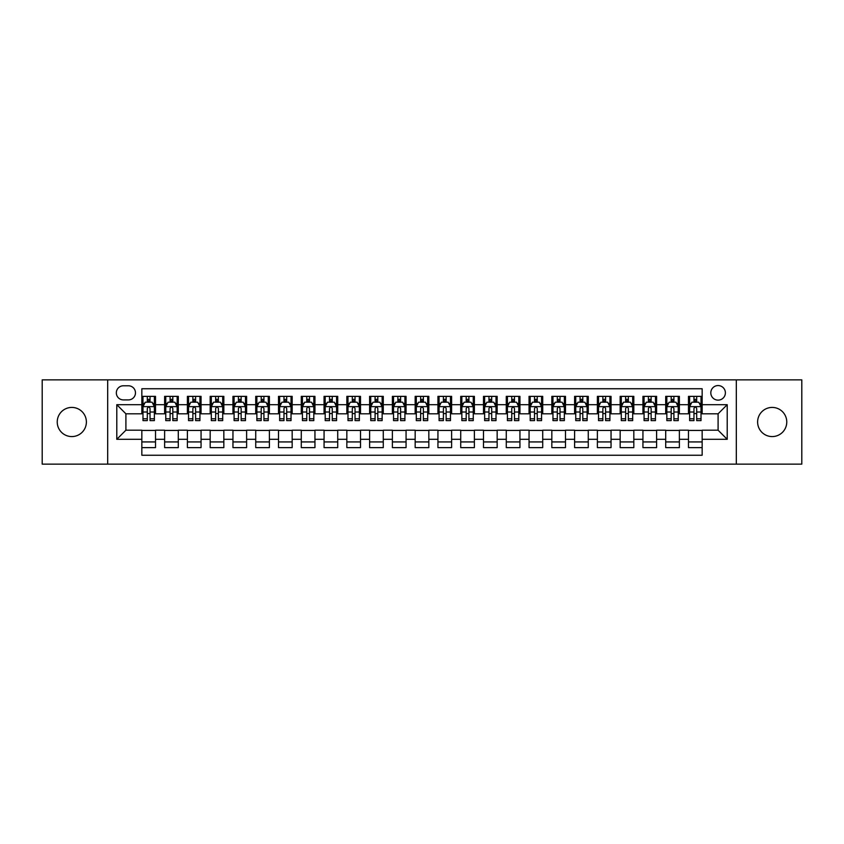 <?xml version="1.0" encoding="UTF-8"?>
<svg xmlns="http://www.w3.org/2000/svg" width="844" height="844" viewBox="0 0 844 844"><rect width="100%" height="100%" fill="white"/><g stroke="black" fill="none" stroke-linecap="round" stroke-linejoin="round"><path stroke-width="1.27" d="M772.186 407.42A14.58 14.58 0 0 0 757.617 422A14.58 14.58 0 0 0 772.186 436.58A14.58 14.58 0 0 0 786.766 422A14.58 14.58 0 0 0 772.186 407.42M71.814 407.42A14.58 14.58 0 0 0 57.234 422A14.58 14.58 0 0 0 71.814 436.58A14.58 14.58 0 0 0 86.383 422A14.58 14.58 0 0 0 71.814 407.42M718.096 385.56A7.29 7.29 0 0 0 710.806 392.85A7.29 7.29 0 0 0 718.096 400.13A7.29 7.29 0 0 0 725.386 392.85A7.29 7.29 0 0 0 718.096 385.56M736.316 464.137L801.8 464.137L801.8 379.863L736.316 379.863L736.316 464.137L107.684 464.137L107.684 379.863L42.2 379.863L42.2 464.137L107.684 464.137M702.155 396.374L688.482 396.374L688.482 404.687L679.378 404.687L679.378 413.803L688.482 413.803L688.482 404.687M679.378 404.687L679.378 396.374L665.705 396.374L665.705 404.687L656.6 404.687L656.6 413.803L665.705 413.803L665.705 404.687M656.6 404.687L656.6 396.374L642.938 396.374L642.938 404.687L633.823 404.687L633.823 413.803L642.938 413.803L642.938 404.687M633.823 404.687L633.823 396.374L620.161 396.374L620.161 404.687L611.045 404.687L611.045 413.803L620.161 413.803L620.161 404.687M611.045 404.687L611.045 396.374L597.383 396.374L597.383 404.687L588.268 404.687L588.268 413.803L597.383 413.803L597.383 404.687M588.268 404.687L588.268 396.374L574.606 396.374L574.606 404.687L565.491 404.687L565.491 413.803L574.606 413.803L574.606 404.687M565.491 404.687L565.491 396.374L551.828 396.374L551.828 404.687L542.713 404.687L542.713 413.803L551.828 413.803L551.828 404.687M542.713 404.687L542.713 396.374L529.051 396.374L529.051 404.687L519.936 404.687L519.936 413.803L529.051 413.803L529.051 404.687M519.936 404.687L519.936 396.374L506.273 396.374L506.273 404.687L497.158 404.687L497.158 413.803L506.273 413.803L506.273 404.687M497.158 404.687L497.158 396.374L483.496 396.374L483.496 404.687L474.391 404.687L474.391 413.803L483.496 413.803L483.496 404.687M474.391 404.687L474.391 396.374L460.718 396.374L460.718 404.687L451.614 404.687L451.614 413.803L460.718 413.803L460.718 404.687M451.614 404.687L451.614 396.374L437.941 396.374L437.941 404.687L428.836 404.687L428.836 413.803L437.941 413.803L437.941 404.687M428.836 404.687L428.836 396.374L415.164 396.374L415.164 404.687L406.059 404.687L406.059 413.803L415.164 413.803L415.164 404.687M406.059 404.687L406.059 396.374L392.386 396.374L392.386 404.687L383.281 404.687L383.281 413.803L392.386 413.803L392.386 404.687M383.281 404.687L383.281 396.374L369.609 396.374L369.609 404.687L360.504 404.687L360.504 413.803L369.609 413.803L369.609 404.687M360.504 404.687L360.504 396.374L346.842 396.374L346.842 404.687L337.727 404.687L337.727 413.803L346.842 413.803L346.842 404.687M337.727 404.687L337.727 396.374L324.064 396.374L324.064 404.687L314.949 404.687L314.949 413.803L324.064 413.803L324.064 404.687M314.949 404.687L314.949 396.374L301.287 396.374L301.287 404.687L292.172 404.687L292.172 413.803L301.287 413.803L301.287 404.687M292.172 404.687L292.172 396.374L278.509 396.374L278.509 404.687L269.394 404.687L269.394 413.803L278.509 413.803L278.509 404.687M269.394 404.687L269.394 396.374L255.732 396.374L255.732 404.687L246.617 404.687L246.617 413.803L255.732 413.803L255.732 404.687M246.617 404.687L246.617 396.374L232.955 396.374L232.955 404.687L223.839 404.687L223.839 413.803L232.955 413.803L232.955 404.687M223.839 404.687L223.839 396.374L210.177 396.374L210.177 404.687L201.062 404.687L201.062 413.803L210.177 413.803L210.177 404.687M201.062 404.687L201.062 396.374L187.4 396.374L187.4 404.687L178.295 404.687L178.295 413.803L187.4 413.803L187.4 404.687M178.295 404.687L178.295 396.374L164.622 396.374L164.622 413.803L155.518 413.803L155.518 396.374L141.845 396.374M141.845 447.626L155.518 447.626L155.518 430.197L164.622 430.197L164.622 447.626L178.295 447.626L178.295 430.197L187.4 430.197L187.4 439.313L178.295 439.313M187.4 439.313L187.4 447.626L201.062 447.626L201.062 430.197L210.177 430.197L210.177 439.313L201.062 439.313M210.177 439.313L210.177 447.626L223.839 447.626L223.839 430.197L232.955 430.197L232.955 439.313L223.839 439.313M232.955 439.313L232.955 447.626L246.617 447.626L246.617 430.197L255.732 430.197L255.732 439.313L246.617 439.313M255.732 439.313L255.732 447.626L269.394 447.626L269.394 430.197L278.509 430.197L278.509 439.313L269.394 439.313M278.509 439.313L278.509 447.626L292.172 447.626L292.172 430.197L301.287 430.197L301.287 439.313L292.172 439.313M301.287 439.313L301.287 447.626L314.949 447.626L314.949 430.197L324.064 430.197L324.064 439.313L314.949 439.313M324.064 439.313L324.064 447.626L337.727 447.626L337.727 430.197L346.842 430.197L346.842 439.313L337.727 439.313M346.842 439.313L346.842 447.626L360.504 447.626L360.504 430.197L369.609 430.197L369.609 439.313L360.504 439.313M369.609 439.313L369.609 447.626L383.281 447.626L383.281 430.197L392.386 430.197L392.386 439.313L383.281 439.313M392.386 439.313L392.386 447.626L406.059 447.626L406.059 430.197L415.164 430.197L415.164 439.313L406.059 439.313M415.164 439.313L415.164 447.626L428.836 447.626L428.836 430.197L437.941 430.197L437.941 439.313L428.836 439.313M437.941 439.313L437.941 447.626L451.614 447.626L451.614 430.197L460.718 430.197L460.718 439.313L451.614 439.313M460.718 439.313L460.718 447.626L474.391 447.626L474.391 430.197L483.496 430.197L483.496 439.313L474.391 439.313M483.496 439.313L483.496 447.626L497.158 447.626L497.158 430.197L506.273 430.197L506.273 439.313L497.158 439.313M506.273 439.313L506.273 447.626L519.936 447.626L519.936 430.197L529.051 430.197L529.051 439.313L519.936 439.313M529.051 439.313L529.051 447.626L542.713 447.626L542.713 430.197L551.828 430.197L551.828 439.313L542.713 439.313M551.828 439.313L551.828 447.626L565.491 447.626L565.491 430.197L574.606 430.197L574.606 439.313L565.491 439.313M574.606 439.313L574.606 447.626L588.268 447.626L588.268 430.197L597.383 430.197L597.383 439.313L588.268 439.313M597.383 439.313L597.383 447.626L611.045 447.626L611.045 430.197L620.161 430.197L620.161 439.313L611.045 439.313M620.161 439.313L620.161 447.626L633.823 447.626L633.823 430.197L642.938 430.197L642.938 439.313L633.823 439.313M642.938 439.313L642.938 447.626L656.6 447.626L656.6 430.197L665.705 430.197L665.705 439.313L656.6 439.313M665.705 439.313L665.705 447.626L679.378 447.626L679.378 430.197L688.482 430.197L688.482 439.313L679.378 439.313M123.403 399.908L128.415 399.908A7.058 7.058 0 0 0 135.473 392.85A7.058 7.058 0 0 0 128.415 385.782L123.403 385.782A7.058 7.058 0 0 0 116.335 392.85A7.058 7.058 0 0 0 123.403 399.908M736.316 379.863L107.684 379.863M702.155 404.687L702.155 388.746L141.845 388.746L141.845 413.803L125.904 413.803L125.904 430.197L141.845 430.197L141.845 455.254L702.155 455.254L702.155 430.197L718.096 430.197L718.096 413.803L702.155 413.803L702.155 404.687L727.211 404.687L727.211 439.313L702.155 439.313M141.845 439.313L116.788 439.313L116.788 404.687L141.845 404.687M688.482 439.313L688.482 447.626L702.155 447.626M141.845 402.071L142.984 402.071M147.31 402.071L150.042 402.071M154.378 402.071L155.518 402.071M141.845 413.571L142.984 413.571M147.31 413.571L150.042 413.571M154.378 413.571L155.518 413.571M141.845 430.429L155.518 430.429M141.845 441.929L155.518 441.929M164.622 413.571L165.762 413.571M170.087 413.571L172.82 413.571M177.156 413.571L178.295 413.571M164.622 402.071L165.762 402.071M170.087 402.071L172.82 402.071M177.156 402.071L178.295 402.071M164.622 430.429L178.295 430.429M164.622 441.929L178.295 441.929M187.4 430.429L201.062 430.429M187.4 441.929L201.062 441.929M187.4 402.071L188.539 402.071M192.865 402.071L195.597 402.071M199.933 402.071L201.062 402.071M187.4 413.571L188.539 413.571M192.865 413.571L195.597 413.571M199.933 413.571L201.062 413.571M210.177 430.429L223.839 430.429M210.177 441.929L223.839 441.929M210.177 402.071L211.316 402.071M215.642 402.071L218.374 402.071M222.7 402.071L223.839 402.071M210.177 413.571L211.316 413.571M215.642 413.571L218.374 413.571M222.7 413.571L223.839 413.571M232.955 430.429L246.617 430.429M232.955 441.929L246.617 441.929M232.955 402.071L234.094 402.071M238.419 402.071L241.152 402.071M245.477 402.071L246.617 402.071M232.955 413.571L234.094 413.571M238.419 413.571L241.152 413.571M245.477 413.571L246.617 413.571M255.732 430.429L269.394 430.429M255.732 441.929L269.394 441.929M255.732 402.071L256.871 402.071M261.197 402.071L263.929 402.071M268.255 402.071L269.394 402.071M255.732 413.571L256.871 413.571M261.197 413.571L263.929 413.571M268.255 413.571L269.394 413.571M278.509 430.429L292.172 430.429M278.509 441.929L292.172 441.929M278.509 402.071L279.649 402.071M283.974 402.071L286.707 402.071M291.032 402.071L292.172 402.071M278.509 413.571L279.649 413.571M283.974 413.571L286.707 413.571M291.032 413.571L292.172 413.571M301.287 430.429L314.949 430.429M301.287 441.929L314.949 441.929M301.287 402.071L302.426 402.071M306.752 402.071L309.484 402.071M313.81 402.071L314.949 402.071M301.287 413.571L302.426 413.571M306.752 413.571L309.484 413.571M313.81 413.571L314.949 413.571M324.064 430.429L337.727 430.429M324.064 441.929L337.727 441.929M324.064 402.071L325.204 402.071M329.529 402.071L332.262 402.071M336.587 402.071L337.727 402.071M324.064 413.571L325.204 413.571M329.529 413.571L332.262 413.571M336.587 413.571L337.727 413.571M346.842 430.429L360.504 430.429M346.842 441.929L360.504 441.929M346.842 402.071L347.981 402.071M352.307 402.071L355.039 402.071M359.365 402.071L360.504 402.071M346.842 413.571L347.981 413.571M352.307 413.571L355.039 413.571M359.365 413.571L360.504 413.571M369.609 430.429L383.281 430.429M369.609 441.929L383.281 441.929M369.609 402.071L370.748 402.071M375.084 402.071L377.817 402.071M382.142 402.071L383.281 402.071M369.609 413.571L370.748 413.571M375.084 413.571L377.817 413.571M382.142 413.571L383.281 413.571M392.386 430.429L406.059 430.429M392.386 441.929L406.059 441.929M392.386 402.071L393.526 402.071M397.862 402.071L400.594 402.071M404.92 402.071L406.059 402.071M392.386 413.571L393.526 413.571M397.862 413.571L400.594 413.571M404.92 413.571L406.059 413.571M415.164 430.429L428.836 430.429M415.164 441.929L428.836 441.929M415.164 402.071L416.303 402.071M420.628 402.071L423.371 402.071M427.697 402.071L428.836 402.071M415.164 413.571L416.303 413.571M420.628 413.571L423.371 413.571M427.697 413.571L428.836 413.571M437.941 430.429L451.614 430.429M437.941 441.929L451.614 441.929M437.941 402.071L439.08 402.071M443.406 402.071L446.138 402.071M450.474 402.071L451.614 402.071M437.941 413.571L439.08 413.571M443.406 413.571L446.138 413.571M450.474 413.571L451.614 413.571M460.718 430.429L474.391 430.429M460.718 441.929L474.391 441.929M460.718 402.071L461.858 402.071M466.183 402.071L468.916 402.071M473.252 402.071L474.391 402.071M460.718 413.571L461.858 413.571M466.183 413.571L468.916 413.571M473.252 413.571L474.391 413.571M483.496 430.429L497.158 430.429M483.496 441.929L497.158 441.929M483.496 402.071L484.635 402.071M488.961 402.071L491.693 402.071M496.019 402.071L497.158 402.071M483.496 413.571L484.635 413.571M488.961 413.571L491.693 413.571M496.019 413.571L497.158 413.571M506.273 430.429L519.936 430.429M506.273 441.929L519.936 441.929M506.273 402.071L507.413 402.071M511.738 402.071L514.471 402.071M518.796 402.071L519.936 402.071M506.273 413.571L507.413 413.571M511.738 413.571L514.471 413.571M518.796 413.571L519.936 413.571M529.051 430.429L542.713 430.429M529.051 441.929L542.713 441.929M529.051 402.071L530.19 402.071M534.516 402.071L537.248 402.071M541.574 402.071L542.713 402.071M529.051 413.571L530.19 413.571M534.516 413.571L537.248 413.571M541.574 413.571L542.713 413.571M551.828 430.429L565.491 430.429M551.828 441.929L565.491 441.929M551.828 402.071L552.968 402.071M557.293 402.071L560.026 402.071M564.351 402.071L565.491 402.071M551.828 413.571L552.968 413.571M557.293 413.571L560.026 413.571M564.351 413.571L565.491 413.571M574.606 430.429L588.268 430.429M574.606 441.929L588.268 441.929M574.606 402.071L575.745 402.071M580.071 402.071L582.803 402.071M587.129 402.071L588.268 402.071M574.606 413.571L575.745 413.571M580.071 413.571L582.803 413.571M587.129 413.571L588.268 413.571M597.383 430.429L611.045 430.429M597.383 441.929L611.045 441.929M597.383 402.071L598.523 402.071M602.848 402.071L605.581 402.071M609.906 402.071L611.045 402.071M597.383 413.571L598.523 413.571M602.848 413.571L605.581 413.571M609.906 413.571L611.045 413.571M620.161 430.429L633.823 430.429M620.161 441.929L633.823 441.929M620.161 402.071L621.3 402.071M625.626 402.071L628.358 402.071M632.683 402.071L633.823 402.071M620.161 413.571L621.3 413.571M625.626 413.571L628.358 413.571M632.683 413.571L633.823 413.571M642.938 430.429L656.6 430.429M642.938 441.929L656.6 441.929M642.938 402.071L644.067 402.071M648.403 402.071L651.135 402.071M655.461 402.071L656.6 402.071M642.938 413.571L644.067 413.571M648.403 413.571L651.135 413.571M655.461 413.571L656.6 413.571M665.705 430.429L679.378 430.429M665.705 441.929L679.378 441.929M665.705 402.071L666.844 402.071M671.18 402.071L673.913 402.071M678.238 402.071L679.378 402.071M665.705 413.571L666.844 413.571M671.18 413.571L673.913 413.571M678.238 413.571L679.378 413.571M688.482 430.429L702.155 430.429M688.482 441.929L702.155 441.929M688.482 402.071L689.622 402.071M693.958 402.071L696.69 402.071M701.016 402.071L702.155 402.071M688.482 413.571L689.622 413.571M693.958 413.571L696.69 413.571M701.016 413.571L702.155 413.571M125.904 413.803L116.788 404.687M125.904 430.197L116.788 439.313M727.211 404.687L718.096 413.803M727.211 439.313L718.096 430.197M150.042 399.339L147.31 399.339M154.378 418.782L150.042 418.782L150.042 420.628L154.378 420.628L154.378 406.745L152.099 402.187L145.263 402.187L142.984 406.745L142.984 420.628L147.31 420.628L147.31 418.782L142.984 418.782M142.984 406.745L142.984 396.374M154.378 406.745L154.378 396.374M147.31 402.187L147.31 396.374M150.042 396.374L150.042 402.187M150.042 418.782L150.042 408.443C149.135 406.692 148.227 406.692 147.31 408.443L147.31 418.782M172.82 399.339L170.087 399.339M177.156 418.782L172.82 418.782L172.82 420.628L177.156 420.628L177.156 406.745L174.877 402.187L168.04 402.187L165.762 406.745L165.762 420.628L170.087 420.628L170.087 418.782L165.762 418.782M165.762 406.745L165.762 396.374M177.156 406.745L177.156 396.374M170.087 402.187L170.087 396.374M172.82 396.374L172.82 402.187M172.82 418.782L172.82 408.443C171.912 406.692 171.005 406.692 170.087 408.443L170.087 418.782M195.597 399.339L192.865 399.339M199.933 418.782L195.597 418.782L195.597 420.628L199.933 420.628L199.933 406.745L197.654 402.187L190.818 402.187L188.539 406.745L188.539 420.628L192.865 420.628L192.865 418.782L188.539 418.782M188.539 406.745L188.539 396.374M199.933 406.745L199.933 396.374M192.865 402.187L192.865 396.374M195.597 396.374L195.597 402.187M195.597 418.782L195.597 408.443C194.69 406.692 193.782 406.692 192.865 408.443L192.865 418.782M218.374 399.339L215.642 399.339M222.7 418.782L218.374 418.782L218.374 420.628L222.7 420.628L222.7 406.745L220.432 402.187L213.595 402.187L211.316 406.745L211.316 420.628L215.642 420.628L215.642 418.782L211.316 418.782M211.316 406.745L211.316 396.374M222.7 406.745L222.7 396.374M215.642 402.187L215.642 396.374M218.374 396.374L218.374 402.187M218.374 418.782L218.374 408.443C217.467 406.692 216.56 406.692 215.642 408.443L215.642 418.782M241.152 399.339L238.419 399.339M245.477 418.782L241.152 418.782L241.152 420.628L245.477 420.628L245.477 406.745L243.199 402.187L236.373 402.187L234.094 406.745L234.094 420.628L238.419 420.628L238.419 418.782L234.094 418.782M234.094 406.745L234.094 396.374M245.477 406.745L245.477 396.374M238.419 402.187L238.419 396.374M241.152 396.374L241.152 402.187M241.152 418.782L241.152 408.443C240.245 406.692 239.337 406.692 238.419 408.443L238.419 418.782M263.929 399.339L261.197 399.339M268.255 418.782L263.929 418.782L263.929 420.628L268.255 420.628L268.255 406.745L265.976 402.187L259.15 402.187L256.871 406.745L256.871 420.628L261.197 420.628L261.197 418.782L256.871 418.782M256.871 406.745L256.871 396.374M268.255 406.745L268.255 396.374M261.197 402.187L261.197 396.374M263.929 396.374L263.929 402.187M263.929 418.782L263.929 408.443C263.022 406.692 262.104 406.692 261.197 408.443L261.197 418.782M286.707 399.339L283.974 399.339M291.032 418.782L286.707 418.782L286.707 420.628L291.032 420.628L291.032 406.745L288.753 402.187L281.928 402.187L279.649 406.745L279.649 420.628L283.974 420.628L283.974 418.782L279.649 418.782M279.649 406.745L279.649 396.374M291.032 406.745L291.032 396.374M283.974 402.187L283.974 396.374M286.707 396.374L286.707 402.187M286.707 418.782L286.707 408.443C285.799 406.692 284.882 406.692 283.974 408.443L283.974 418.782M309.484 399.339L306.752 399.339M313.81 418.782L309.484 418.782L309.484 420.628L313.81 420.628L313.81 406.745L311.531 402.187L304.705 402.187L302.426 406.745L302.426 420.628L306.752 420.628L306.752 418.782L302.426 418.782M302.426 406.745L302.426 396.374M313.81 406.745L313.81 396.374M306.752 402.187L306.752 396.374M309.484 396.374L309.484 402.187M309.484 418.782L309.484 408.443C308.577 406.692 307.659 406.692 306.752 408.443L306.752 418.782M332.262 399.339L329.529 399.339M336.587 418.782L332.262 418.782L332.262 420.628L336.587 420.628L336.587 406.745L334.308 402.187L327.472 402.187L325.204 406.745L325.204 420.628L329.529 420.628L329.529 418.782L325.204 418.782M325.204 406.745L325.204 396.374M336.587 406.745L336.587 396.374M329.529 402.187L329.529 396.374M332.262 396.374L332.262 402.187M332.262 418.782L332.262 408.443C331.354 406.692 330.437 406.692 329.529 408.443L329.529 418.782M355.039 399.339L352.307 399.339M359.365 418.782L355.039 418.782L355.039 420.628L359.365 420.628L359.365 406.745L357.086 402.187L350.249 402.187L347.981 406.745L347.981 420.628L352.307 420.628L352.307 418.782L347.981 418.782M347.981 406.745L347.981 396.374M359.365 406.745L359.365 396.374M352.307 402.187L352.307 396.374M355.039 396.374L355.039 402.187M355.039 418.782L355.039 408.443C354.132 406.692 353.214 406.692 352.307 408.443L352.307 418.782M377.817 399.339L375.084 399.339M382.142 418.782L377.817 418.782L377.817 420.628L382.142 420.628L382.142 406.745L379.863 402.187L373.027 402.187L370.748 406.745L370.748 420.628L375.084 420.628L375.084 418.782L370.748 418.782M370.748 406.745L370.748 396.374M382.142 406.745L382.142 396.374M375.084 402.187L375.084 396.374M377.817 396.374L377.817 402.187M377.817 418.782L377.817 408.443C376.899 406.692 375.991 406.692 375.084 408.443L375.084 418.782M400.594 399.339L397.862 399.339M404.92 418.782L400.594 418.782L400.594 420.628L404.92 420.628L404.92 406.745L402.641 402.187L395.804 402.187L393.526 406.745L393.526 420.628L397.862 420.628L397.862 418.782L393.526 418.782M393.526 406.745L393.526 396.374M404.92 406.745L404.92 396.374M397.862 402.187L397.862 396.374M400.594 396.374L400.594 402.187M400.594 418.782L400.594 408.443C399.676 406.692 398.769 406.692 397.862 408.443L397.862 418.782M423.371 399.339L420.628 399.339M427.697 418.782L423.371 418.782L423.371 420.628L427.697 420.628L427.697 406.745L425.418 402.187L418.582 402.187L416.303 406.745L416.303 420.628L420.628 420.628L420.628 418.782L416.303 418.782M416.303 406.745L416.303 396.374M427.697 406.745L427.697 396.374M420.628 402.187L420.628 396.374M423.371 396.374L423.371 402.187M423.371 418.782L423.371 408.443C422.454 406.692 421.546 406.692 420.628 408.443L420.628 418.782M446.138 399.339L443.406 399.339M450.474 418.782L446.138 418.782L446.138 420.628L450.474 420.628L450.474 406.745L448.196 402.187L441.359 402.187L439.08 406.745L439.08 420.628L443.406 420.628L443.406 418.782L439.08 418.782M439.08 406.745L439.08 396.374M450.474 406.745L450.474 396.374M443.406 402.187L443.406 396.374M446.138 396.374L446.138 402.187M446.138 418.782L446.138 408.443C445.231 406.692 444.324 406.692 443.406 408.443L443.406 418.782M468.916 399.339L466.183 399.339M473.252 418.782L468.916 418.782L468.916 420.628L473.252 420.628L473.252 406.745L470.973 402.187L464.137 402.187L461.858 406.745L461.858 420.628L466.183 420.628L466.183 418.782L461.858 418.782M461.858 406.745L461.858 396.374M473.252 406.745L473.252 396.374M466.183 402.187L466.183 396.374M468.916 396.374L468.916 402.187M468.916 418.782L468.916 408.443C468.009 406.692 467.101 406.692 466.183 408.443L466.183 418.782M491.693 399.339L488.961 399.339M496.019 418.782L491.693 418.782L491.693 420.628L496.019 420.628L496.019 406.745L493.751 402.187L486.914 402.187L484.635 406.745L484.635 420.628L488.961 420.628L488.961 418.782L484.635 418.782M484.635 406.745L484.635 396.374M496.019 406.745L496.019 396.374M488.961 402.187L488.961 396.374M491.693 396.374L491.693 402.187M491.693 418.782L491.693 408.443C490.786 406.692 489.879 406.692 488.961 408.443L488.961 418.782M514.471 399.339L511.738 399.339M518.796 418.782L514.471 418.782L514.471 420.628L518.796 420.628L518.796 406.745L516.528 402.187L509.692 402.187L507.413 406.745L507.413 420.628L511.738 420.628L511.738 418.782L507.413 418.782M507.413 406.745L507.413 396.374M518.796 406.745L518.796 396.374M511.738 402.187L511.738 396.374M514.471 396.374L514.471 402.187M514.471 418.782L514.471 408.443C513.563 406.692 512.656 406.692 511.738 408.443L511.738 418.782M537.248 399.339L534.516 399.339M541.574 418.782L537.248 418.782L537.248 420.628L541.574 420.628L541.574 406.745L539.295 402.187L532.469 402.187L530.19 406.745L530.19 420.628L534.516 420.628L534.516 418.782L530.19 418.782M530.19 406.745L530.19 396.374M541.574 406.745L541.574 396.374M534.516 402.187L534.516 396.374M537.248 396.374L537.248 402.187M537.248 418.782L537.248 408.443C536.341 406.692 535.434 406.692 534.516 408.443L534.516 418.782M560.026 399.339L557.293 399.339M564.351 418.782L560.026 418.782L560.026 420.628L564.351 420.628L564.351 406.745L562.072 402.187L555.246 402.187L552.968 406.745L552.968 420.628L557.293 420.628L557.293 418.782L552.968 418.782M552.968 406.745L552.968 396.374M564.351 406.745L564.351 396.374M557.293 402.187L557.293 396.374M560.026 396.374L560.026 402.187M560.026 418.782L560.026 408.443C559.118 406.692 558.201 406.692 557.293 408.443L557.293 418.782M582.803 399.339L580.071 399.339M587.129 418.782L582.803 418.782L582.803 420.628L587.129 420.628L587.129 406.745L584.85 402.187L578.024 402.187L575.745 406.745L575.745 420.628L580.071 420.628L580.071 418.782L575.745 418.782M575.745 406.745L575.745 396.374M587.129 406.745L587.129 396.374M580.071 402.187L580.071 396.374M582.803 396.374L582.803 402.187M582.803 418.782L582.803 408.443C581.896 406.692 580.978 406.692 580.071 408.443L580.071 418.782M605.581 399.339L602.848 399.339M609.906 418.782L605.581 418.782L605.581 420.628L609.906 420.628L609.906 406.745L607.627 402.187L600.801 402.187L598.523 406.745L598.523 420.628L602.848 420.628L602.848 418.782L598.523 418.782M598.523 406.745L598.523 396.374M609.906 406.745L609.906 396.374M602.848 402.187L602.848 396.374M605.581 396.374L605.581 402.187M605.581 418.782L605.581 408.443C604.673 406.692 603.755 406.692 602.848 408.443L602.848 418.782M628.358 399.339L625.626 399.339M632.683 418.782L628.358 418.782L628.358 420.628L632.683 420.628L632.683 406.745L630.405 402.187L623.568 402.187L621.3 406.745L621.3 420.628L625.626 420.628L625.626 418.782L621.3 418.782M621.3 406.745L621.3 396.374M632.683 406.745L632.683 396.374M625.626 402.187L625.626 396.374M628.358 396.374L628.358 402.187M628.358 418.782L628.358 408.443C627.451 406.692 626.533 406.692 625.626 408.443L625.626 418.782M651.135 399.339L648.403 399.339M655.461 418.782L651.135 418.782L651.135 420.628L655.461 420.628L655.461 406.745L653.182 402.187L646.346 402.187L644.067 406.745L644.067 420.628L648.403 420.628L648.403 418.782L644.067 418.782M644.067 406.745L644.067 396.374M655.461 406.745L655.461 396.374M648.403 402.187L648.403 396.374M651.135 396.374L651.135 402.187M651.135 418.782L651.135 408.443C650.228 406.692 649.31 406.692 648.403 408.443L648.403 418.782M673.913 399.339L671.18 399.339M678.238 418.782L673.913 418.782L673.913 420.628L678.238 420.628L678.238 406.745L675.96 402.187L669.123 402.187L666.844 406.745L666.844 420.628L671.18 420.628L671.18 418.782L666.844 418.782M666.844 406.745L666.844 396.374M678.238 406.745L678.238 396.374M671.18 402.187L671.18 396.374M673.913 396.374L673.913 402.187M673.913 418.782L673.913 408.443C672.995 406.692 672.088 406.692 671.18 408.443L671.18 418.782M696.69 399.339L693.958 399.339M701.016 418.782L696.69 418.782L696.69 420.628L701.016 420.628L701.016 406.745L698.737 402.187L691.901 402.187L689.622 406.745L689.622 420.628L693.958 420.628L693.958 418.782L689.622 418.782M689.622 406.745L689.622 396.374M701.016 406.745L701.016 396.374M693.958 402.187L693.958 396.374M696.69 396.374L696.69 402.187M696.69 418.782L696.69 408.443C695.772 406.692 694.865 406.692 693.958 408.443L693.958 418.782M164.622 439.313L155.518 439.313M164.622 404.687L155.518 404.687M154.315 406.629L143.047 406.629M142.984 403.443L144.64 403.443M152.722 403.443L154.378 403.443M147.31 412.02L142.984 412.02M154.378 412.02L150.042 412.02M150.042 400.784L147.31 400.784M177.092 406.629L165.825 406.629M165.762 403.443L167.418 403.443M175.499 403.443L177.156 403.443M170.087 412.02L165.762 412.02M177.156 412.02L172.82 412.02M172.82 400.784L170.087 400.784M199.87 406.629L188.592 406.629M188.539 403.443L190.195 403.443M198.277 403.443L199.933 403.443M192.865 412.02L188.539 412.02M199.933 412.02L195.597 412.02M195.597 400.784L192.865 400.784M222.647 406.629L211.369 406.629M211.316 403.443L212.962 403.443M221.054 403.443L222.7 403.443M215.642 412.02L211.316 412.02M222.7 412.02L218.374 412.02M218.374 400.784L215.642 400.784M245.425 406.629L234.147 406.629M234.094 403.443L235.74 403.443M243.832 403.443L245.477 403.443M238.419 412.02L234.094 412.02M245.477 412.02L241.152 412.02M241.152 400.784L238.419 400.784M268.202 406.629L256.924 406.629M256.871 403.443L258.517 403.443M266.609 403.443L268.255 403.443M261.197 412.02L256.871 412.02M268.255 412.02L263.929 412.02M263.929 400.784L261.197 400.784M290.98 406.629L279.702 406.629M279.649 403.443L281.295 403.443M289.387 403.443L291.032 403.443M283.974 412.02L279.649 412.02M291.032 412.02L286.707 412.02M286.707 400.784L283.974 400.784M313.757 406.629L302.479 406.629M302.426 403.443L304.072 403.443M312.164 403.443L313.81 403.443M306.752 412.02L302.426 412.02M313.81 412.02L309.484 412.02M309.484 400.784L306.752 400.784M336.534 406.629L325.257 406.629M325.204 403.443L326.85 403.443M334.941 403.443L336.587 403.443M329.529 412.02L325.204 412.02M336.587 412.02L332.262 412.02M332.262 400.784L329.529 400.784M359.312 406.629L348.034 406.629M347.981 403.443L349.627 403.443M357.708 403.443L359.365 403.443M352.307 412.02L347.981 412.02M359.365 412.02L355.039 412.02M355.039 400.784L352.307 400.784M382.079 406.629L370.811 406.629M370.748 403.443L372.404 403.443M380.486 403.443L382.142 403.443M375.084 412.02L370.748 412.02M382.142 412.02L377.817 412.02M377.817 400.784L375.084 400.784M404.856 406.629L393.589 406.629M393.526 403.443L395.182 403.443M403.263 403.443L404.92 403.443M397.862 412.02L393.526 412.02M404.92 412.02L400.594 412.02M400.594 400.784L397.862 400.784M427.634 406.629L416.366 406.629M416.303 403.443L417.959 403.443M426.041 403.443L427.697 403.443M420.628 412.02L416.303 412.02M427.697 412.02L423.371 412.02M423.371 400.784L420.628 400.784M450.411 406.629L439.144 406.629M439.08 403.443L440.737 403.443M448.818 403.443L450.474 403.443M443.406 412.02L439.08 412.02M450.474 412.02L446.138 412.02M446.138 400.784L443.406 400.784M473.189 406.629L461.921 406.629M461.858 403.443L463.514 403.443M471.596 403.443L473.252 403.443M466.183 412.02L461.858 412.02M473.252 412.02L468.916 412.02M468.916 400.784L466.183 400.784M495.966 406.629L484.688 406.629M484.635 403.443L486.292 403.443M494.373 403.443L496.019 403.443M488.961 412.02L484.635 412.02M496.019 412.02L491.693 412.02M491.693 400.784L488.961 400.784M518.743 406.629L507.466 406.629M507.413 403.443L509.059 403.443M517.15 403.443L518.796 403.443M511.738 412.02L507.413 412.02M518.796 412.02L514.471 412.02M514.471 400.784L511.738 400.784M541.521 406.629L530.243 406.629M530.19 403.443L531.836 403.443M539.928 403.443L541.574 403.443M534.516 412.02L530.19 412.02M541.574 412.02L537.248 412.02M537.248 400.784L534.516 400.784M564.298 406.629L553.02 406.629M552.968 403.443L554.614 403.443M562.705 403.443L564.351 403.443M557.293 412.02L552.968 412.02M564.351 412.02L560.026 412.02M560.026 400.784L557.293 400.784M587.076 406.629L575.798 406.629M575.745 403.443L577.391 403.443M585.483 403.443L587.129 403.443M580.071 412.02L575.745 412.02M587.129 412.02L582.803 412.02M582.803 400.784L580.071 400.784M609.853 406.629L598.575 406.629M598.523 403.443L600.168 403.443M608.26 403.443L609.906 403.443M602.848 412.02L598.523 412.02M609.906 412.02L605.581 412.02M605.581 400.784L602.848 400.784M632.631 406.629L621.353 406.629M621.3 403.443L622.946 403.443M631.038 403.443L632.683 403.443M625.626 412.02L621.3 412.02M632.683 412.02L628.358 412.02M628.358 400.784L625.626 400.784M655.408 406.629L644.13 406.629M644.067 403.443L645.723 403.443M653.805 403.443L655.461 403.443M648.403 412.02L644.067 412.02M655.461 412.02L651.135 412.02M651.135 400.784L648.403 400.784M678.175 406.629L666.908 406.629M666.844 403.443L668.501 403.443M676.582 403.443L678.238 403.443M671.18 412.02L666.844 412.02M678.238 412.02L673.913 412.02M673.913 400.784L671.18 400.784M700.953 406.629L689.685 406.629M689.622 403.443L691.278 403.443M699.359 403.443L701.016 403.443M693.958 412.02L689.622 412.02M701.016 412.02L696.69 412.02M696.69 400.784L693.958 400.784"/></g></svg>
